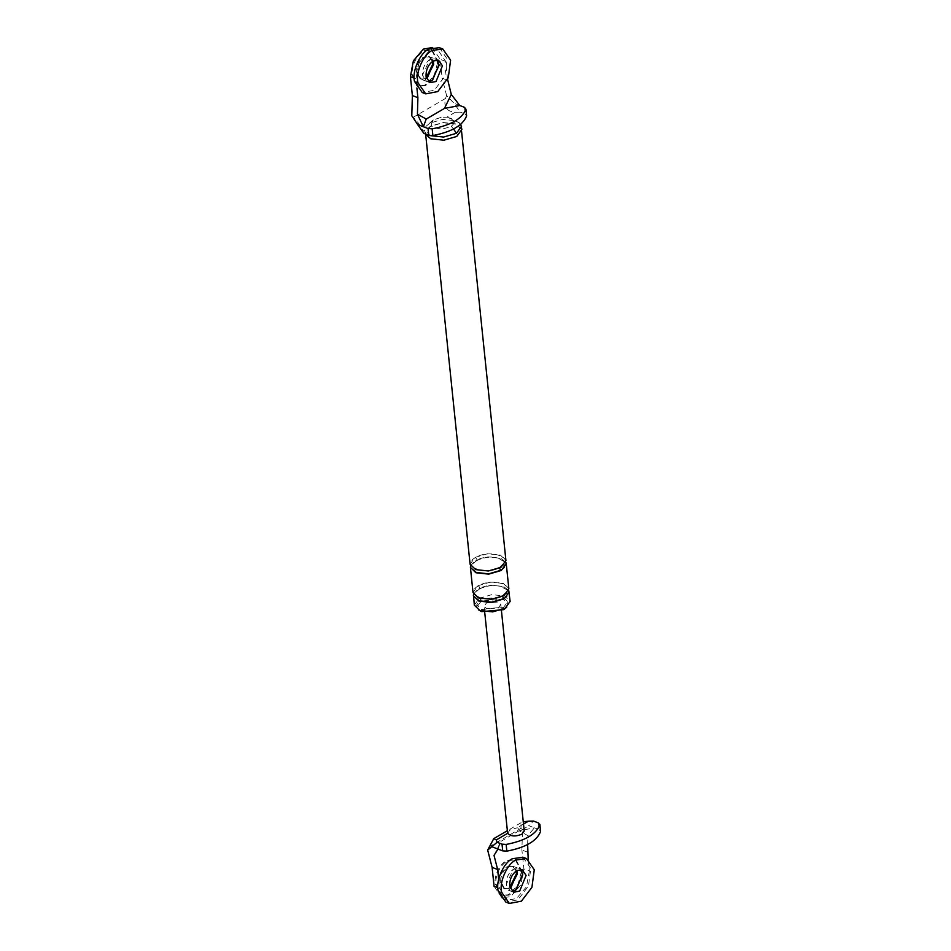 <?xml version="1.0" encoding="UTF-8"?>
<svg xmlns="http://www.w3.org/2000/svg" width="951" height="951" viewBox="0 0 951 951"><rect width="100%" height="100%" fill="white"/><g stroke="black" fill="none" stroke-linecap="round" stroke-linejoin="round"><path stroke-width="0.71" stroke-dasharray="4.75 3.57" d="M528.185 859.407L529.386 871.009L523.858 868.893L521.909 850.016L522.479 829.783L520.958 828.333L521.089 822.698L523.264 821.83M523.858 868.893L520.875 884.787L510.913 896.46L502.057 898.041L494.08 886.273M507.882 867.098L513.255 866.373L516.797 870.569L513.314 866.385L507.882 867.098C503.388 870.248 500.963 874.932 500.618 881.137L504.672 888.793L500.69 882.409L507.882 867.098M510.045 888.068L504.672 888.793L510.116 888.032M538.421 822.936L539.122 829.641L534.403 827.834L519.08 830.77L527.9 835.632L534.403 827.834L528.697 825.658L533.535 821.058M539.122 829.641L540.56 831.495M498.003 849.077L500.88 841.385L519.08 830.77M498.49 607.677L500.808 604.491L498.241 601.983L486.401 603.041L484.083 606.227L486.65 608.735L498.49 607.677M507.644 833.326L509.867 830.045L517.154 827.786L523.787 829.95L524.215 831.008M522.479 829.783L528.697 825.658M527.65 844.571L527.9 835.632M527.436 852.132L521.909 850.016M529.386 871.009L526.402 886.903L516.441 898.576L507.584 900.157L499.608 888.389L497.825 887.711M498.657 879.247L499.608 888.389M494.021 855.389L500.88 841.385M512.054 891.242L510.2 890.909L506.217 884.525L513.409 869.214L518.782 868.489L512.399 866.04M461.853 129.455L456.207 123.927L443.071 122.501L430.161 126.269L425.073 133.259L424.74 130.109L430.327 135.613M430.506 126.4L425.549 133.211L431.053 138.596L443.844 139.987L456.421 136.314L461.378 129.502L455.874 124.117L443.083 122.738L430.506 126.4M411.795 115.796L413.316 117.246C417.822 121.847 421.067 126.447 423.029 131.048L431.564 126.067C436.842 129.526 443.404 129.598 451.226 126.281C456.492 121.966 454.982 118.946 446.72 117.223L447.517 117.318M423.873 133.39L423.029 131.048M445.532 98.452L446.59 95.504L454.055 103.326L460.272 112.159L455.256 112.254C446.661 111.517 443.428 106.928 445.532 98.452L413.316 117.246M464.468 107.32L465.17 114.025L460.272 112.159M465.17 114.025L466.608 115.867M446.59 95.504L442.144 78.196L447.671 80.312L445.722 61.435L437.733 49.666L428.877 51.247L418.927 62.909L415.944 78.802L416.883 87.944M432.218 47.55L440.194 59.319L442.144 78.196M459.761 105.513L454.055 103.326M428.39 81.667L426.535 81.334L422.553 74.951L429.745 59.628L435.118 58.903L438.577 60.234M426.393 78.493L421.008 79.218L417.025 72.835L424.217 57.512L429.602 56.787L433.133 60.995L429.65 56.81L424.217 57.512C419.724 60.662 417.299 65.346 416.966 71.551L421.008 79.218L426.452 78.457M455.256 112.254L446.72 117.223L441.121 117.33L435.356 119.244C431.968 121.264 430.708 123.535 431.564 126.067M506.681 607.237L507.977 603.754L503.198 599.082L481.218 601.068L476.915 606.964L478.888 610.114M474.311 605.109L479.28 598.31L491.845 594.637L504.636 596.027L510.14 601.412M503.459 607.558L507.751 601.662L502.984 596.99L481.004 598.964L476.701 604.872L481.479 609.532L503.459 607.558M470.555 565.762L475.369 560.555L487.946 556.882L500.737 558.273L505.777 562.112M499.382 568.151L499.774 567.176C490.609 571.444 482.145 571.706 474.359 567.973C471.125 566.594 471.862 564.169 476.546 560.698L475.809 560.721C490.585 551.437 517.011 561.542 500.844 570.303M470.091 564.216L475.048 557.405L487.613 553.744L500.416 555.122L505.92 560.519M500.523 567.165C516.678 558.403 490.264 548.287 475.476 557.571C459.321 566.332 485.747 576.449 500.523 567.165L499.774 567.176C506.895 560.139 504.589 562.671 498.324 558.225C490.657 556.43 483.393 557.25 476.546 560.698M473.479 594.078L478.305 588.871L490.871 585.198L503.661 586.589L508.702 590.428M502.33 596.075L502.71 595.492C493.545 599.748 485.069 600.022 477.283 596.289C474.05 594.91 474.787 592.485 479.482 589.014L478.733 589.026C493.51 579.741 519.935 589.858 503.78 598.619M473.016 592.532L477.973 585.721L490.538 582.06L503.341 583.438L508.844 588.824M503.448 595.469C519.603 586.719 493.189 576.603 478.412 585.887C462.257 594.648 488.671 604.765 503.448 595.469L502.71 595.492C509.819 588.443 507.525 590.987 501.248 586.541C493.581 584.746 486.33 585.566 479.482 589.014M460.783 124.26L455.874 120.777L442.738 119.362L429.84 123.119L425.893 126.459L424.74 130.109M522.991 857.243L530.813 868.429L528.483 885.987L517.95 899.848L505.908 902.13M516.143 870.997L512.446 866.064L507.014 866.765C502.52 869.915 500.095 874.599 499.762 880.804L503.804 888.472L510.2 890.909L506.336 885.333C505.849 878.462 508.203 873.089 513.409 869.214L518.747 868.465L520.387 869.476M522.313 871.901L515.918 859.668L507.228 860.81C500.036 865.85 496.16 873.327 495.614 883.265L502.092 895.521L509.118 895.153L515.597 890.172M521.445 871.568L515.062 859.347L506.372 860.477C499.168 865.517 495.305 873.006 494.758 882.932L501.236 895.2L508.262 894.832L517.653 885.654L521.445 871.568M503.804 888.472L508.203 888.234L509.914 887.271M439.326 47.657L447.148 58.855L444.818 76.401L434.286 90.274L422.244 92.544M429.995 82.654L426.535 81.334L422.672 75.759C422.185 68.888 424.55 63.515 429.745 59.628L435.082 58.891L436.723 59.901M438.649 62.314L432.253 50.094L423.575 51.223C416.372 56.264 412.496 63.753 411.961 73.691L418.428 85.947L425.466 85.578L431.932 80.597M437.793 61.981L431.397 49.761L422.708 50.89C415.504 55.931 411.64 63.42 411.094 73.358L417.572 85.614L424.598 85.245L433.989 76.08L437.793 61.981M432.479 61.423L428.782 56.478L423.361 57.191C418.856 60.341 416.443 65.013 416.098 71.23L420.152 78.885L424.538 78.66L426.25 77.697M488.731 847.127L520.958 828.333M523.502 824.077L517.154 827.786M415.944 78.802L414.172 78.125M445.722 61.435L440.194 59.319M453.579 129.015L451.226 126.281M429.84 123.119L432.824 120.218L435.356 119.244M478.733 589.026C480.291 588.621 480.184 587.575 478.412 585.887M475.809 560.721C477.366 560.305 477.259 559.259 475.476 557.571M521.089 822.698L507.287 830.758M501.236 897.768L506.764 899.884M500.808 604.491L501.45 610.756M484.737 612.492L484.083 606.227M433.026 47.823L438.554 49.939M441.133 117.33L432.824 120.218L425.893 126.459M447.659 117.342L459.654 122.976M428.735 56.454L435.118 58.903M426.535 81.334L420.152 78.885M476.701 604.872L476.915 606.964M507.977 603.754L507.751 601.662M425.751 135.208L425.549 133.211M461.378 129.502L461.58 131.5M513.659 892.24L510.2 890.909M518.782 868.489L522.242 869.808M501.236 895.2L502.092 895.521M515.834 859.645L514.966 859.312M417.572 85.614L418.44 85.947M432.17 50.058L431.314 49.725"/><path stroke-width="1.43" d="M507.287 830.758L493.771 838.639L487.673 850.087L492.119 867.395L494.08 886.273L497.825 887.711M510.116 888.032L517.308 874.028L516.797 870.569L517.237 872.756L511.02 887.426M540.56 831.495L539.895 824.374L540.56 831.495C536.935 840.969 525.701 847.519 506.835 851.157L502.722 850.872L498.003 849.077L494.021 855.389L497.646 869.511L492.119 867.395M487.673 850.087L497.135 842.289L496.291 839.947L493.759 838.639M498.003 849.077L492.309 846.889M501.45 610.756L524.215 831.008L521.897 834.193C515.501 836.773 510.746 836.476 507.644 833.326L484.737 612.492M523.264 821.83L528.506 821.153L523.502 824.077M502.722 850.872L502.021 844.167L506.146 844.44C525.011 840.815 536.245 834.253 539.859 824.779L538.421 822.936L533.535 821.058L528.506 821.153M502.021 844.167L497.135 842.289M528.185 859.407L527.65 844.571M497.646 869.511L498.657 879.247M512.054 891.242L516.227 889.779L522.658 874.064L520.387 869.476L522.765 874.872L515.573 890.184L512.137 891.242M425.18 133.889L430.72 138.787L443.855 140.213L456.765 136.445L461.853 129.455L460.783 124.26M417.655 124.557L423.873 133.39L428.77 135.256L428.069 128.551L423.361 126.745L426.238 119.053L417.43 114.191L423.361 126.745L417.655 124.557L411.795 115.796L412.365 95.564L417.893 97.68L417.43 114.191M428.069 128.551L432.194 128.825C451.059 125.187 462.293 118.637 465.907 109.163L466.608 115.867L465.907 109.163L464.468 107.32L459.761 105.513L444.438 108.438L426.238 119.053M432.194 128.825L432.883 135.541C451.749 131.904 462.994 125.342 466.608 115.867M432.883 135.541L428.77 135.256M414.172 78.125L410.416 76.686L412.365 95.564M416.883 87.944L417.893 97.68M410.416 76.686L413.4 60.793L423.35 49.131L432.218 47.55M459.761 105.513L451.297 94.422L447.576 79.337M451.297 94.422L444.438 108.438M428.39 81.667L432.562 80.193L438.993 64.49L436.723 59.901L439.1 65.298L431.909 80.609L428.473 81.667M426.452 78.457L433.644 64.454L433.133 60.995L433.573 63.182L427.368 77.839M478.888 610.114L481.693 611.636L503.673 609.662L506.681 607.237M508.702 590.428L510.14 601.412L505.183 608.224L492.618 611.885L479.815 610.506L474.311 605.109L473.479 594.078M505.777 562.112L506.241 563.658L501.284 570.469L488.719 574.131L475.916 572.752L470.412 567.367L470.555 565.762M499.382 568.151L500.844 570.303L488.695 573.845L476.332 572.502L471.244 568.294M461.58 131.5L505.92 560.519L500.951 567.319L488.386 570.992L475.595 569.601L470.091 564.216L425.751 135.208M509.165 591.974L504.208 598.785L491.643 602.447L478.84 601.068L473.336 595.683M502.33 596.075L503.78 598.619L491.631 602.161L479.256 600.818L474.169 596.61M506.241 563.658L508.844 588.824L503.887 595.635L491.31 599.308L478.519 597.917L473.016 592.532L470.412 567.367M430.327 135.613L443.535 137.063L456.432 133.306L461.532 126.317M509.356 903.45L501.629 892.288C498.954 882.433 507.073 863.936 515.775 860.049L526.45 858.563L534.272 869.761L531.93 887.307L521.41 901.168L509.356 903.45L505.908 902.13L498.169 890.968C495.507 881.101 503.626 862.616 512.327 858.729L522.991 857.243M516.869 870.534L522.194 869.796L526.105 875.384L519.674 891.099L513.659 892.24L509.784 886.653C509.308 879.794 511.662 874.421 516.869 870.534M515.597 890.172L522.016 875.966M509.914 887.271L516.441 873.696L516.143 870.997M425.703 93.876L417.965 82.713C415.302 72.847 423.421 54.362 432.123 50.474L442.786 48.977L450.608 60.175L448.278 77.72L437.745 91.593L425.703 93.876L422.244 92.544L414.505 81.382C411.842 71.527 419.962 53.042 428.663 49.143L439.326 47.657M433.204 60.959L438.53 60.21L442.441 65.809L436.01 81.513L429.995 82.654L426.119 77.079C425.644 70.208 427.998 64.834 433.204 60.959M431.932 80.597L438.352 66.38M426.25 77.697L432.788 64.121L432.479 61.423M507.644 833.326L496.291 839.947M506.146 844.44L506.835 851.157M456.432 133.306L453.579 129.015M526.533 858.598L523.074 857.267M442.869 49.012L439.421 47.693"/></g></svg>
